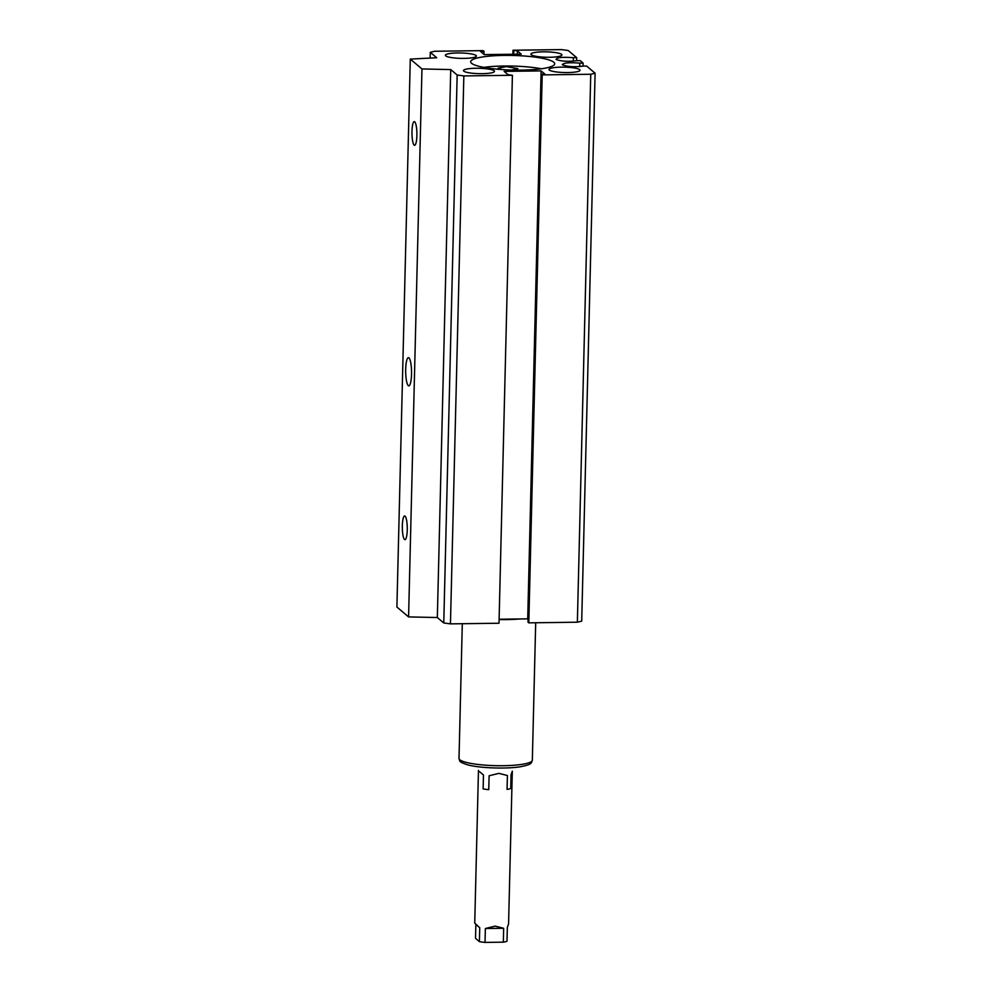 <?xml version="1.0" encoding="UTF-8"?>
<svg xmlns="http://www.w3.org/2000/svg" width="992" height="992" viewBox="0 0 992 992"><rect width="100%" height="100%" fill="white"/><g stroke="black" fill="none" stroke-linecap="round" stroke-linejoin="round"><path stroke-width="1.49" d="M561.571 54.362A15.512 2.691 1.4 0 0 544.819 51.832A15.512 2.691 1.4 0 0 530.894 54.176A15.512 2.691 1.4 0 0 531.228 54.758A15.512 2.691 1.4 0 0 547.981 57.276A15.512 2.691 1.4 0 0 561.906 54.932A15.512 2.691 1.4 0 0 561.571 54.362M562.526 64.864C562.997 62.868 568.763 62.298 579.799 63.128L583.122 63.091L580.208 60.624L576.885 60.673C568.131 61.764 561.199 61.355 556.103 59.433C556.574 57.449 562.328 56.866 573.376 57.71L576.699 57.66L568.23 50.518L561.546 49.6L512.988 50.232L517.39 50.877L521.246 54.138L484.27 54.622L480.426 51.361L484.009 51.311L483.191 50.629L434.632 51.262L430.28 52.316L436.703 57.747L410.291 59.098L421.972 68.956L450.728 69.576L457.163 75.008L463.847 75.925L512.405 75.28L507.991 74.648L504.134 71.387L541.111 70.903L544.968 74.164L541.384 74.202L542.202 74.896L590.748 74.264L595.101 73.197L586.632 66.055L583.308 66.092C574.554 67.196 567.635 66.786 562.526 64.864L562.278 64.43M445.693 55.874A15.512 2.691 1.4 0 0 462.458 58.392A15.512 2.691 1.4 0 0 476.383 56.06A15.512 2.691 1.4 0 0 476.048 55.478A15.512 2.691 1.4 0 0 459.296 52.96A15.512 2.691 1.4 0 0 445.358 55.292A15.512 2.691 1.4 0 0 445.693 55.874M463.81 71.164A15.512 2.691 1.4 0 0 480.562 73.681A15.512 2.691 1.4 0 0 494.5 71.35A15.512 2.691 1.4 0 0 494.165 70.767A15.512 2.691 1.4 0 0 477.4 68.25A15.512 2.691 1.4 0 0 463.475 70.581A15.512 2.691 1.4 0 0 463.81 71.164M549.332 70.048A15.512 2.691 1.4 0 0 566.097 72.565A15.512 2.691 1.4 0 0 580.022 70.221A15.512 2.691 1.4 0 0 579.688 69.651A15.512 2.691 1.4 0 0 562.935 67.134A15.512 2.691 1.4 0 0 548.998 69.465A15.512 2.691 1.4 0 0 549.332 70.048M471.584 63.302A42.036 7.304 1.4 0 0 516.981 70.122A42.036 7.304 1.4 0 0 554.714 63.786A42.036 7.304 1.4 0 0 553.796 62.223A42.036 7.304 1.4 0 0 508.4 55.391A42.036 7.304 1.4 0 0 470.679 61.74A42.036 7.304 1.4 0 0 471.584 63.302M595.101 73.197L581.709 621.153L577.369 622.207L528.81 622.852L542.202 74.896M577.369 622.207L590.748 74.264M579.799 63.128L579.712 66.588M583.122 63.091L583.048 66.154M573.376 57.71L573.289 61.157M576.699 57.66L576.625 60.723M512.889 54.25L512.988 50.232M513.72 54.238L513.806 50.927M517.303 54.188L517.39 50.877M483.935 54.324L484.009 51.311M430.28 52.316L430.144 58.082M421.972 68.956L408.58 616.912L396.899 607.042L410.291 59.098M402.343 525.748A11.842 2.468 -90.8 0 0 404.947 539.673A11.842 2.468 -90.8 0 0 407.253 529.902A11.842 2.468 -90.8 0 0 404.637 515.976A11.842 2.468 -90.8 0 0 402.343 525.748M411.978 131.39A11.842 2.468 -90.8 0 0 414.594 145.303A11.842 2.468 -90.8 0 0 416.888 135.532A11.842 2.468 -90.8 0 0 414.284 121.607A11.842 2.468 -90.8 0 0 411.978 131.39M405.691 369.272A14.099 2.939 -90.8 0 0 408.791 385.851A14.099 2.939 -90.8 0 0 411.531 374.207A14.099 2.939 -90.8 0 0 408.431 357.641A14.099 2.939 -90.8 0 0 405.691 369.272M408.58 616.912L437.336 617.532L450.728 69.576M463.847 75.925L450.455 623.869L443.771 622.964L437.336 617.532M443.771 622.964L457.163 75.008M512.405 75.28L499.013 623.236L450.455 623.869M499.112 619.231L527.719 618.859L541.111 70.903M528.81 622.852L527.992 622.158L541.384 74.202M483.749 67.369A41.751 7.254 -178.6 0 1 505.784 65.993A41.751 7.254 -178.6 0 1 541.384 68.77M511.822 70.035L517.812 68.609L506.366 66.638L498.071 68.126L501.642 69.539M499.1 619.554A36.667 6.374 1.4 0 0 519.709 618.958M479.396 941.631L479.744 927.743L475.862 924.47L475.528 938.358L479.396 941.631A16.926 2.939 1.4 0 0 485.026 942.4L503.328 942.164A16.926 2.939 1.4 0 0 506.986 941.272L507.334 927.384L508.574 923.936L512.306 771.193L511.066 774.64L510.719 788.516A16.926 2.939 1.4 0 1 507.061 789.409L507.408 775.521L498.902 773.363L489.106 775.769L488.758 789.657A16.926 2.939 1.4 0 1 483.129 788.888L483.476 775L479.595 771.726M503.328 942.164L503.663 928.276L495.169 926.106L485.373 928.512L485.026 942.4M503.663 928.276L485.373 928.512M478.466 770.362L474.734 923.118L479.744 927.743M532.332 760.194C531.092 763.604 531.985 764.324 520.688 766.704C506.763 769.073 479.979 768.18 467.864 764.906C458.118 761.67 460.114 761.385 459.011 758.396A36.667 6.374 1.4 0 0 466.302 762.414A36.667 6.374 1.4 0 0 507.16 765.613A36.667 6.374 1.4 0 0 532.332 760.194L535.692 622.753M459.011 758.396L462.297 623.72"/></g></svg>
